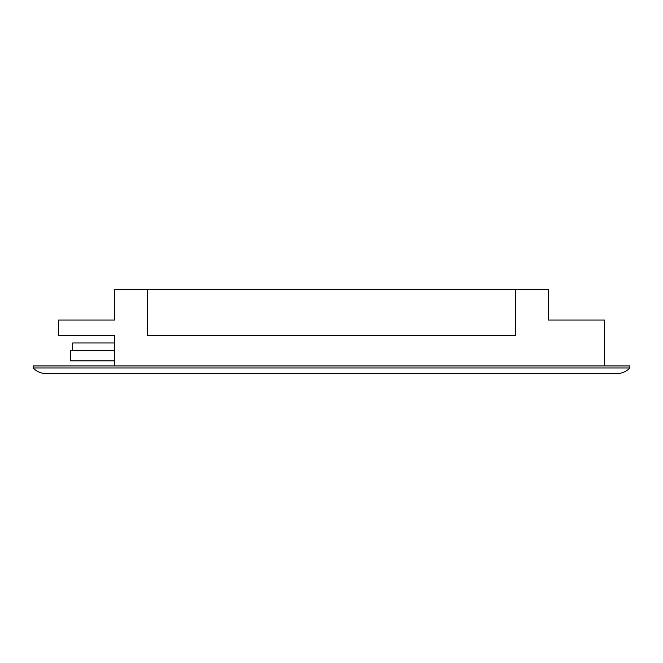 <?xml version="1.0" encoding="UTF-8"?>
<svg xmlns="http://www.w3.org/2000/svg" width="663" height="663" viewBox="0 0 663 663"><rect width="100%" height="100%" fill="white"/><g stroke="black" fill="none" stroke-linecap="round" stroke-linejoin="round"><path stroke-width="0.99" d="M46.145 373.576A17.851 17.851 0 0 1 33.15 367.965L629.85 367.965A17.851 17.851 0 0 1 616.855 373.576L46.145 373.576L616.855 373.576M604.349 365.926L604.349 320.022L548.251 320.022L548.251 289.424L515.524 289.424L515.524 335.329L147.476 335.329L147.476 289.424L114.749 289.424L114.749 320.022L58.651 320.022L58.651 335.329L114.749 335.329L114.749 365.926M629.85 367.965L629.85 365.926L33.15 365.926L33.15 367.965M515.524 289.424L147.476 289.424M72.673 350.628L72.673 342.978L114.749 342.978M114.749 360.821L70.759 360.821L70.759 350.628L114.749 350.628"/></g></svg>

